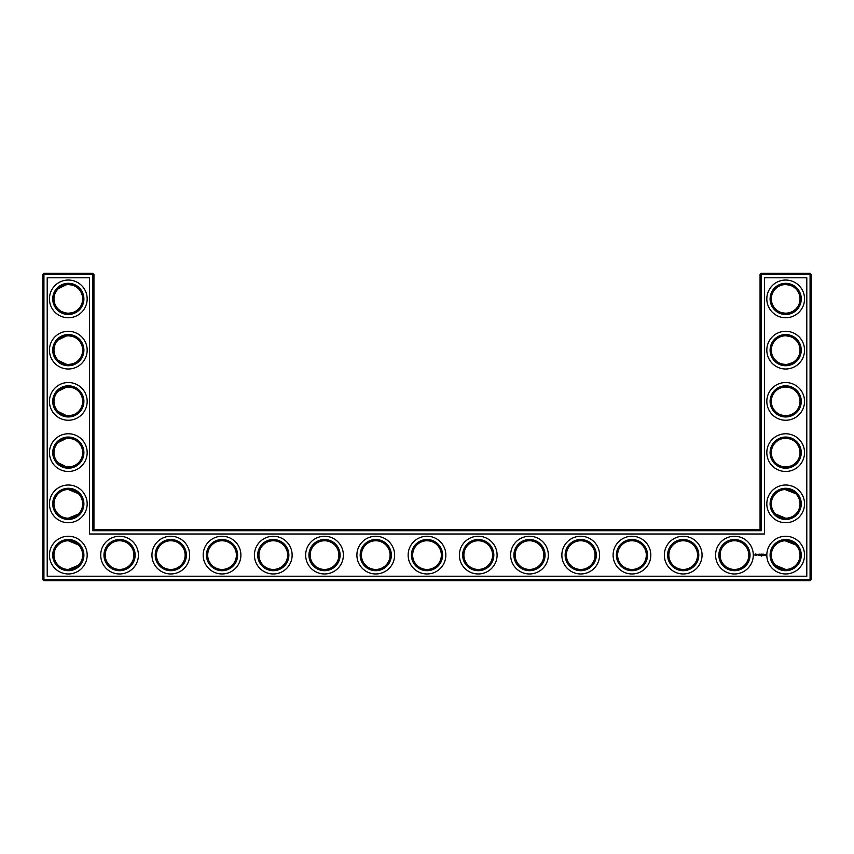 <?xml version="1.0" encoding="UTF-8"?>
<svg xmlns="http://www.w3.org/2000/svg" width="854" height="854" viewBox="0 0 854 854"><rect width="100%" height="100%" fill="white"/><g stroke="black" fill="none" stroke-linecap="round" stroke-linejoin="round"><path stroke-width="1.28" d="M58.211 309.073L60.538 310.952M61.83 311.699L66.463 313.13M67.85 313.237C72.803 312.948 76.337 311.561 78.44 309.073C76.401 311.454 73.028 312.852 68.32 313.247C63.591 312.842 60.218 311.454 58.2 309.073M58.211 288.727L66.452 284.67M67.861 284.563C72.814 284.852 76.337 286.239 78.44 288.727C76.401 286.346 73.028 284.948 68.32 284.553C63.591 284.958 60.218 286.346 58.2 288.727M67.861 335.803C72.814 336.092 76.337 337.479 78.44 339.967C76.401 337.586 73.028 336.188 68.32 335.793C63.591 336.198 60.218 337.586 58.2 339.967M58.211 339.967L66.452 335.91M82.667 298.9A14.347 14.347 0 0 0 61.146 286.474A14.347 14.347 0 0 0 61.146 311.326A14.347 14.347 0 0 0 82.667 298.9M82.667 350.14A14.347 14.347 0 0 0 61.146 337.714A14.347 14.347 0 0 0 61.146 362.566A14.347 14.347 0 0 0 82.667 350.14M67.85 364.477C72.803 364.188 76.337 362.801 78.44 360.313C76.401 362.694 73.028 364.092 68.32 364.487C63.591 364.082 60.218 362.694 58.2 360.313M58.211 360.313L66.463 364.37M93.94 529.48L93.94 274.508L92.712 273.28L43.928 273.28L43.928 579.492L810.072 579.492L810.072 274.508L760.06 274.508L760.06 529.48L761.288 530.708L92.712 530.708L93.94 529.48L760.06 529.48M43.928 273.28L42.7 274.508L42.7 579.492L43.928 580.72L810.072 580.72L811.3 579.492L811.3 274.508L810.072 273.28L761.288 273.28L760.06 274.508M795.747 442.393L794.337 441.176M792.042 439.757L790.462 439.095M789.95 438.924L785.819 438.273M795.747 462.847L793.505 464.64M793.131 464.875L790.281 466.209M790.196 466.241L787.239 466.882M786.598 466.935C781.474 466.786 777.813 465.419 775.613 462.847M775.603 462.836L775.56 462.793C777.599 465.174 780.972 466.572 785.68 466.967C790.409 466.562 793.782 465.174 795.8 462.793M795.608 493.505L792.298 491.125L786.395 489.534M795.608 544.745L792.298 542.365L786.395 540.774M795.747 288.673L794.337 287.456M792.042 286.037L790.462 285.375M789.95 285.204L785.819 284.553M795.747 309.127L793.505 310.92M793.131 311.155L790.281 312.489M790.196 312.521L787.239 313.162M786.598 313.215C781.474 313.066 777.813 311.699 775.613 309.127M775.603 309.116L775.56 309.073C777.599 311.454 780.972 312.852 785.68 313.247C790.409 312.842 793.782 311.454 795.8 309.073M795.747 339.913L794.337 338.696M792.042 337.277L790.462 336.615M789.95 336.444L785.861 335.793M795.747 360.367L793.515 362.16M793.131 362.395L787.239 364.402M786.598 364.455C781.474 364.306 777.813 362.939 775.613 360.367M775.603 360.356L775.56 360.313C777.599 362.694 780.972 364.092 785.68 364.487C790.409 364.082 793.782 362.694 795.8 360.313M795.747 391.153L794.337 389.936M792.042 388.517L790.462 387.855M789.95 387.684L785.819 387.033M795.747 411.607L793.515 413.4M793.131 413.635L790.281 414.969M790.196 415.001L787.239 415.642M786.598 415.695C781.474 415.546 777.813 414.179 775.613 411.607M775.603 411.596L775.56 411.553C777.599 413.934 780.972 415.332 785.68 415.727C790.409 415.322 793.782 413.934 795.8 411.553M58.211 411.553L66.452 415.61M67.861 415.717C72.814 415.428 76.337 414.041 78.44 411.553C76.401 413.934 73.028 415.332 68.32 415.727C63.591 415.322 60.218 413.934 58.2 411.553M58.211 391.207L66.463 387.15M67.85 387.043C72.803 387.332 76.337 388.719 78.44 391.207C76.401 388.826 73.028 387.428 68.32 387.033C63.591 387.438 60.218 388.826 58.2 391.207M58.211 462.793L66.463 466.85M67.85 466.957C72.803 466.668 76.337 465.281 78.44 462.793C76.401 465.174 73.028 466.572 68.32 466.967C63.591 466.562 60.218 465.174 58.2 462.793M58.211 442.447L66.452 438.39M67.861 438.283C72.814 438.572 76.337 439.959 78.44 442.447C76.401 440.066 73.028 438.668 68.32 438.273C63.591 438.678 60.218 440.066 58.2 442.447M83.895 298.9A15.575 15.575 0 0 0 60.527 285.407A15.575 15.575 0 0 0 60.527 312.393A15.575 15.575 0 0 0 83.895 298.9M83.895 350.14A15.575 15.575 0 0 0 60.527 336.647A15.575 15.575 0 0 0 60.527 363.633A15.575 15.575 0 0 0 83.895 350.14M93.94 274.508L42.7 274.508M92.712 530.708L92.712 273.28M761.288 273.28L761.288 530.708M810.072 273.28L810.072 274.508L811.3 274.508M811.3 579.492L810.072 579.492L810.072 580.72M43.928 580.72L43.928 579.492L42.7 579.492M785.007 438.283L786.011 438.273M785.007 489.523L795.8 493.687M785.007 540.763L795.8 544.927M775.56 514.033L785.68 518.207M775.56 565.273L785.68 569.447M785.007 284.563L786.011 284.553M785.007 335.803L786.011 335.793M785.007 387.043L786.011 387.033M78.44 514.033L68.32 518.207M78.44 544.927L68.32 540.753M78.44 565.273L68.32 569.447M78.44 493.687L68.32 489.513M87.172 298.9A18.852 18.852 0 0 0 58.894 282.567A18.852 18.852 0 0 0 58.894 315.233A18.852 18.852 0 0 0 87.172 298.9M82.667 401.38A14.347 14.347 0 0 0 61.146 388.954A14.347 14.347 0 0 0 61.146 413.806A14.347 14.347 0 0 0 82.667 401.38M87.172 350.14A18.852 18.852 0 0 0 58.894 333.807A18.852 18.852 0 0 0 58.894 366.473A18.852 18.852 0 0 0 87.172 350.14M47.205 576.215L47.205 277.785L89.435 277.785L89.435 533.985L764.565 533.985L764.565 277.785L806.795 277.785L806.795 576.215L47.205 576.215M222.04 540.753A14.347 14.347 0 0 1 234.466 562.274A14.347 14.347 0 0 1 209.614 562.274A14.347 14.347 0 0 1 222.04 540.753M273.28 540.753A14.347 14.347 0 0 1 285.706 562.274A14.347 14.347 0 0 1 260.854 562.274A14.347 14.347 0 0 1 273.28 540.753M170.8 540.753A14.347 14.347 0 0 1 183.226 562.274A14.347 14.347 0 0 1 158.374 562.274A14.347 14.347 0 0 1 170.8 540.753M119.56 540.753A14.347 14.347 0 0 1 131.986 562.274A14.347 14.347 0 0 1 107.134 562.274A14.347 14.347 0 0 1 119.56 540.753M82.667 555.1A14.347 14.347 0 0 0 61.146 542.674A14.347 14.347 0 0 0 61.146 567.526A14.347 14.347 0 0 0 82.667 555.1M324.52 540.753A14.347 14.347 0 0 1 336.946 562.274A14.347 14.347 0 0 1 312.094 562.274A14.347 14.347 0 0 1 324.52 540.753M631.96 540.753A14.347 14.347 0 0 1 644.386 562.274A14.347 14.347 0 0 1 619.534 562.274A14.347 14.347 0 0 1 631.96 540.753M683.2 540.753A14.347 14.347 0 0 1 695.626 562.274A14.347 14.347 0 0 1 670.774 562.274A14.347 14.347 0 0 1 683.2 540.753M580.72 540.753A14.347 14.347 0 0 1 593.146 562.274A14.347 14.347 0 0 1 568.294 562.274A14.347 14.347 0 0 1 580.72 540.753M529.48 540.753A14.347 14.347 0 0 1 541.906 562.274A14.347 14.347 0 0 1 517.054 562.274A14.347 14.347 0 0 1 529.48 540.753M478.24 540.753A14.347 14.347 0 0 1 490.666 562.274A14.347 14.347 0 0 1 465.814 562.274A14.347 14.347 0 0 1 478.24 540.753M785.68 387.033A14.347 14.347 0 0 1 798.106 408.554A14.347 14.347 0 0 1 773.254 408.554A14.347 14.347 0 0 1 785.68 387.033M785.68 438.273A14.347 14.347 0 0 1 798.106 459.794A14.347 14.347 0 0 1 773.254 459.794A14.347 14.347 0 0 1 785.68 438.273M785.68 489.513A14.347 14.347 0 0 1 798.106 511.034A14.347 14.347 0 0 1 773.254 511.034A14.347 14.347 0 0 1 785.68 489.513M785.68 540.753A14.347 14.347 0 0 1 798.106 562.274A14.347 14.347 0 0 1 773.254 562.274A14.347 14.347 0 0 1 785.68 540.753M734.44 540.753A14.347 14.347 0 0 1 746.866 562.274A14.347 14.347 0 0 1 722.014 562.274A14.347 14.347 0 0 1 734.44 540.753M427 540.753A14.347 14.347 0 0 1 439.426 562.274A14.347 14.347 0 0 1 414.574 562.274A14.347 14.347 0 0 1 427 540.753M375.76 540.753A14.347 14.347 0 0 1 388.186 562.274A14.347 14.347 0 0 1 363.334 562.274A14.347 14.347 0 0 1 375.76 540.753M785.68 284.553A14.347 14.347 0 0 1 798.106 306.074A14.347 14.347 0 0 1 773.254 306.074A14.347 14.347 0 0 1 785.68 284.553M785.68 335.793A14.347 14.347 0 0 1 798.106 357.314A14.347 14.347 0 0 1 773.254 357.314A14.347 14.347 0 0 1 785.68 335.793M82.667 452.62A14.347 14.347 0 0 0 61.146 440.194A14.347 14.347 0 0 0 61.146 465.046A14.347 14.347 0 0 0 82.667 452.62M82.667 503.86A14.347 14.347 0 0 0 61.146 491.434A14.347 14.347 0 0 0 61.146 516.286A14.347 14.347 0 0 0 82.667 503.86M83.895 401.38A15.575 15.575 0 0 0 60.527 387.887A15.575 15.575 0 0 0 60.527 414.873A15.575 15.575 0 0 0 83.895 401.38M222.04 539.525A15.575 15.575 0 0 1 235.533 562.893A15.575 15.575 0 0 1 208.547 562.893A15.575 15.575 0 0 1 222.04 539.525M273.28 539.525A15.575 15.575 0 0 1 286.773 562.893A15.575 15.575 0 0 1 259.787 562.893A15.575 15.575 0 0 1 273.28 539.525M170.8 539.525A15.575 15.575 0 0 1 184.293 562.893A15.575 15.575 0 0 1 157.307 562.893A15.575 15.575 0 0 1 170.8 539.525M119.56 539.525A15.575 15.575 0 0 1 133.053 562.893A15.575 15.575 0 0 1 106.067 562.893A15.575 15.575 0 0 1 119.56 539.525M83.895 555.1A15.575 15.575 0 0 0 60.527 541.607A15.575 15.575 0 0 0 60.527 568.593A15.575 15.575 0 0 0 83.895 555.1M324.52 539.525A15.575 15.575 0 0 1 338.013 562.893A15.575 15.575 0 0 1 311.027 562.893A15.575 15.575 0 0 1 324.52 539.525M631.96 539.525A15.575 15.575 0 0 1 645.453 562.893A15.575 15.575 0 0 1 618.467 562.893A15.575 15.575 0 0 1 631.96 539.525M683.2 539.525A15.575 15.575 0 0 1 696.693 562.893A15.575 15.575 0 0 1 669.707 562.893A15.575 15.575 0 0 1 683.2 539.525M580.72 539.525A15.575 15.575 0 0 1 594.213 562.893A15.575 15.575 0 0 1 567.227 562.893A15.575 15.575 0 0 1 580.72 539.525M529.48 539.525A15.575 15.575 0 0 1 542.973 562.893A15.575 15.575 0 0 1 515.987 562.893A15.575 15.575 0 0 1 529.48 539.525M478.24 539.525A15.575 15.575 0 0 1 491.733 562.893A15.575 15.575 0 0 1 464.747 562.893A15.575 15.575 0 0 1 478.24 539.525M785.68 385.805A15.575 15.575 0 0 1 799.173 409.173A15.575 15.575 0 0 1 772.187 409.173A15.575 15.575 0 0 1 785.68 385.805M785.68 437.045A15.575 15.575 0 0 1 799.173 460.413A15.575 15.575 0 0 1 772.187 460.413A15.575 15.575 0 0 1 785.68 437.045M785.68 488.285A15.575 15.575 0 0 1 799.173 511.653A15.575 15.575 0 0 1 772.187 511.653A15.575 15.575 0 0 1 785.68 488.285M785.68 539.525A15.575 15.575 0 0 1 799.173 562.893A15.575 15.575 0 0 1 772.187 562.893A15.575 15.575 0 0 1 785.68 539.525M734.44 539.525A15.575 15.575 0 0 1 747.933 562.893A15.575 15.575 0 0 1 720.947 562.893A15.575 15.575 0 0 1 734.44 539.525M427 539.525A15.575 15.575 0 0 1 440.493 562.893A15.575 15.575 0 0 1 413.507 562.893A15.575 15.575 0 0 1 427 539.525M375.76 539.525A15.575 15.575 0 0 1 389.253 562.893A15.575 15.575 0 0 1 362.267 562.893A15.575 15.575 0 0 1 375.76 539.525M785.68 283.325A15.575 15.575 0 0 1 799.173 306.693A15.575 15.575 0 0 1 772.187 306.693A15.575 15.575 0 0 1 785.68 283.325M785.68 334.565A15.575 15.575 0 0 1 799.173 357.933A15.575 15.575 0 0 1 772.187 357.933A15.575 15.575 0 0 1 785.68 334.565M83.895 452.62A15.575 15.575 0 0 0 60.527 439.127A15.575 15.575 0 0 0 60.527 466.113A15.575 15.575 0 0 0 83.895 452.62M83.895 503.86A15.575 15.575 0 0 0 60.527 490.367A15.575 15.575 0 0 0 60.527 517.353A15.575 15.575 0 0 0 83.895 503.86M764.725 554.694L764.789 555.26L764.725 554.694M765.28 554.694L765.707 555.431L765.28 554.694M764.618 554.694L764.191 555.26L764.618 554.694M762.868 554.139L763.551 554.193L762.932 554.257L763.487 555.26L762.803 555.196L762.868 554.139M761.522 554.139L762.216 554.193L761.533 555.26L761.522 554.139M762.409 554.203L762.473 555.26L762.409 554.203M760.7 554.822L761.149 554.139L761.149 555.26L761.085 554.427L760.7 555.015L760.316 554.427L760.252 555.26L760.199 554.193L760.7 554.822M759.217 554.193L759.964 554.193L759.345 554.257L759.9 555.26L759.217 555.196L759.217 554.193M758.555 554.257L758.619 555.26L758.555 554.257M757.242 554.62L758.021 554.267L757.37 554.534L758.074 555.111L757.242 554.62M761.651 556.135L761.651 555.591L761.651 556.135M755.31 553.947L756.697 554.331L756.11 555.644L754.797 555.057L755.31 553.947M87.172 401.38A18.852 18.852 0 0 0 58.894 385.047A18.852 18.852 0 0 0 58.894 417.713A18.852 18.852 0 0 0 87.172 401.38M222.04 536.248A18.852 18.852 0 0 1 238.373 564.526A18.852 18.852 0 0 1 205.707 564.526A18.852 18.852 0 0 1 222.04 536.248M273.28 536.248A18.852 18.852 0 0 1 289.613 564.526A18.852 18.852 0 0 1 256.947 564.526A18.852 18.852 0 0 1 273.28 536.248M170.8 536.248A18.852 18.852 0 0 1 187.133 564.526A18.852 18.852 0 0 1 154.467 564.526A18.852 18.852 0 0 1 170.8 536.248M119.56 536.248A18.852 18.852 0 0 1 135.893 564.526A18.852 18.852 0 0 1 103.227 564.526A18.852 18.852 0 0 1 119.56 536.248M87.172 555.1A18.852 18.852 0 0 0 58.894 538.767A18.852 18.852 0 0 0 58.894 571.433A18.852 18.852 0 0 0 87.172 555.1M324.52 536.248A18.852 18.852 0 0 1 340.853 564.526A18.852 18.852 0 0 1 308.187 564.526A18.852 18.852 0 0 1 324.52 536.248M631.96 536.248A18.852 18.852 0 0 1 648.293 564.526A18.852 18.852 0 0 1 615.627 564.526A18.852 18.852 0 0 1 631.96 536.248M683.2 536.248A18.852 18.852 0 0 1 699.533 564.526A18.852 18.852 0 0 1 666.867 564.526A18.852 18.852 0 0 1 683.2 536.248M580.72 536.248A18.852 18.852 0 0 1 597.053 564.526A18.852 18.852 0 0 1 564.387 564.526A18.852 18.852 0 0 1 580.72 536.248M529.48 536.248A18.852 18.852 0 0 1 545.813 564.526A18.852 18.852 0 0 1 513.147 564.526A18.852 18.852 0 0 1 529.48 536.248M478.24 536.248A18.852 18.852 0 0 1 494.573 564.526A18.852 18.852 0 0 1 461.907 564.526A18.852 18.852 0 0 1 478.24 536.248M785.68 382.528A18.852 18.852 0 0 1 802.013 410.806A18.852 18.852 0 0 1 769.347 410.806A18.852 18.852 0 0 1 785.68 382.528M785.68 433.768A18.852 18.852 0 0 1 802.013 462.046A18.852 18.852 0 0 1 769.347 462.046A18.852 18.852 0 0 1 785.68 433.768M785.68 485.008A18.852 18.852 0 0 1 802.013 513.286A18.852 18.852 0 0 1 769.347 513.286A18.852 18.852 0 0 1 785.68 485.008M785.68 536.248A18.852 18.852 0 0 1 802.013 564.526A18.852 18.852 0 0 1 769.347 564.526A18.852 18.852 0 0 1 785.68 536.248M734.44 536.248A18.852 18.852 0 0 1 750.773 564.526A18.852 18.852 0 0 1 718.107 564.526A18.852 18.852 0 0 1 734.44 536.248M427 536.248A18.852 18.852 0 0 1 443.333 564.526A18.852 18.852 0 0 1 410.667 564.526A18.852 18.852 0 0 1 427 536.248M375.76 536.248A18.852 18.852 0 0 1 392.093 564.526A18.852 18.852 0 0 1 359.427 564.526A18.852 18.852 0 0 1 375.76 536.248M785.68 280.048A18.852 18.852 0 0 1 802.013 308.326A18.852 18.852 0 0 1 769.347 308.326A18.852 18.852 0 0 1 785.68 280.048M785.68 331.288A18.852 18.852 0 0 1 802.013 359.566A18.852 18.852 0 0 1 769.347 359.566A18.852 18.852 0 0 1 785.68 331.288M87.172 452.62A18.852 18.852 0 0 0 58.894 436.287A18.852 18.852 0 0 0 58.894 468.953A18.852 18.852 0 0 0 87.172 452.62M87.172 503.86A18.852 18.852 0 0 0 58.894 487.527A18.852 18.852 0 0 0 58.894 520.193A18.852 18.852 0 0 0 87.172 503.86M755.95 554.235L755.555 555.164L755.95 554.235"/></g></svg>
